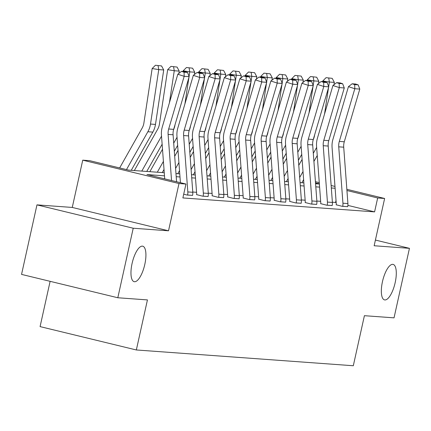 <?xml version="1.0" encoding="UTF-8"?>
<svg xmlns="http://www.w3.org/2000/svg" width="431" height="431" viewBox="0 0 431 431"><rect width="100%" height="100%" fill="white"/><g stroke="black" fill="none" stroke-linecap="round" stroke-linejoin="round"><path stroke-width="0.65" d="M382.453 281.685A18.258 6.303 -76.4 0 1 393.12 264.402A18.258 6.303 -76.4 0 1 395.179 282.607A18.258 6.303 -76.4 0 1 384.511 299.89A18.258 6.303 -76.4 0 1 382.453 281.685M132.08 263.47A18.258 6.303 -76.4 0 1 142.747 246.193A18.258 6.303 -76.4 0 1 144.805 264.397A18.258 6.303 -76.4 0 1 134.138 281.675A18.258 6.303 -76.4 0 1 132.08 263.47M50.12 281.33L40.083 326.606L136.341 349.967L353.307 365.747L364.405 315.691L394.036 317.846L409.45 248.326L375.412 240.067M136.341 349.967L147.44 299.911L117.808 297.756L21.55 274.396L36.964 204.87L133.222 228.231L168.521 230.8L179 183.525L82.741 160.165L89.702 160.671L128.729 170.143L164.254 172.723M168.521 230.8L72.263 207.44L36.964 204.87M72.263 207.44L82.741 160.165M117.808 297.756L133.222 228.231M164.486 175.837L146.939 174.56L185.96 184.032L182.879 197.937L374.587 211.88L347.887 205.398M336.18 202.559L332.376 202.177M320.659 201.325L316.866 201.051M305.148 200.2L301.355 199.925M289.637 199.068L285.839 198.793M274.121 197.942L270.329 197.667M258.611 196.811L254.818 196.536M243.1 195.685L239.307 195.41M227.59 194.559L223.797 194.279M212.079 193.427L208.281 193.153M196.563 192.301L192.77 192.021M183.703 194.214L187.086 195.038L192.571 195.356M196.59 194.623L202.597 196.164L208.087 196.482M212.106 195.749L218.108 197.296L223.597 197.608M227.616 196.881L233.624 198.422L239.108 198.739M243.127 198.007L249.134 199.548L254.619 199.865M258.638 199.138L264.645 200.679L270.129 200.997A9.983 9.353 -85.8 0 0 270.35 197.926L266.153 141.546A14.261 13.361 94.2 0 1 266.73 136.131L282.23 83.447L277.257 83.086L270.878 81.006L255.378 133.696A21.394 20.047 -85.8 0 0 254.516 141.815L258.713 198.195A2.85 2.672 94.2 0 1 258.648 199.079L258.622 199.214M274.148 200.264L280.155 201.805L285.645 202.123M289.664 201.39L295.671 202.936L301.156 203.254M305.175 202.522L311.182 204.062L316.666 204.38M320.686 203.647L326.693 205.194L332.177 205.512M336.196 204.779L342.203 206.32L347.693 206.638M346.847 189.311L384.63 198.481L374.151 245.756L409.45 248.326M384.63 198.481L377.669 197.974L346.939 190.518M374.587 211.88L377.669 197.974M185.96 184.032L179 183.525M315.422 181.688L319.269 182.62M331.137 185.502L334.979 186.434M319.355 183.827L315.514 182.895M175.972 173.58L179.765 173.855M191.483 174.706L195.275 174.981M206.993 175.837L210.786 176.112M222.504 176.963L226.297 177.238M238.02 178.089L241.813 178.369M253.53 179.221L257.323 179.495M269.041 180.347L272.834 180.627M284.552 181.478L288.344 181.753M300.062 182.604L303.855 182.879M315.578 183.735L319.371 184.01M335.113 188.25L331.32 187.975M319.603 187.119L315.81 186.844M304.087 185.993L300.294 185.718M288.576 184.867L284.783 184.587M273.065 183.735L269.273 183.461M257.555 182.609L253.762 182.329M242.044 181.478L238.251 181.203M226.528 180.352L222.735 180.077M211.018 179.221L207.225 178.946M195.507 178.095L191.714 177.82M179.996 176.963L176.204 176.688M335.566 202.408L336.013 200.377M171.543 180.53L168.112 134.413A14.261 13.361 94.2 0 1 168.683 128.998L184.182 76.314L177.809 74.24L162.309 126.924A21.394 20.047 -85.8 0 0 161.447 135.043L164.712 178.876M176.581 181.753L173.084 134.774A14.261 13.361 94.2 0 1 173.655 129.365L189.155 76.675L184.182 76.314L184.064 72.198L187.544 72.451L184.991 71.621L181.51 71.368L184.064 72.198M181.51 71.368L177.809 74.24M189.155 76.675L187.544 72.451M161.555 65.932L155.435 65.253L161.555 65.932L163.721 69.973L155.472 124.419A21.394 20.047 94.2 0 1 152.827 132.107L131.25 170.326M163.721 69.973L158.753 69.612L150.5 124.058A21.394 20.047 94.2 0 1 147.86 131.746L126.488 169.599M158.075 65.679L158.753 69.612L152.154 68.54L155.435 65.253M119.656 167.939L142.138 128.109A14.261 13.361 -85.8 0 0 143.9 122.986L152.154 68.54M187.582 195.071L187.598 195.017A9.983 9.353 -85.8 0 0 187.819 191.924L183.622 135.544A14.261 13.361 94.2 0 1 184.199 130.13L199.698 77.44L193.32 75.366L177.82 128.055A21.394 20.047 -85.8 0 0 176.958 136.174L180.422 182.685M192.555 195.432L192.565 195.378A9.983 9.353 -85.8 0 0 192.792 192.285L188.595 135.905A14.261 13.361 94.2 0 1 189.171 130.491L204.671 77.806L199.698 77.44L199.575 73.329L203.055 73.582L200.501 72.753L197.021 72.5L199.575 73.329M197.021 72.5L193.32 75.366M204.671 77.806L203.055 73.582M203.098 196.202L203.109 196.143A9.983 9.353 -85.8 0 0 203.33 193.05L199.133 136.67A14.261 13.361 94.2 0 1 199.709 131.256L215.209 78.571L208.83 76.497L193.33 129.181A21.394 20.047 -85.8 0 0 192.468 137.3L196.665 193.681A2.85 2.672 94.2 0 1 196.606 194.564L196.574 194.704M208.065 196.563L208.081 196.509A9.983 9.353 -85.8 0 0 208.302 193.417L204.105 137.031A14.261 13.361 94.2 0 1 204.682 131.622L220.182 78.932L215.209 78.571L215.085 74.455L218.565 74.708L216.017 73.879L212.537 73.626L215.085 74.455M212.537 73.626L208.83 76.497M220.182 78.932L218.565 74.708M177.066 67.064L170.945 66.379L177.066 67.064L179.237 71.104L178.887 73.405M162.131 144.234L146.766 171.452M161.528 136.137L141.794 171.091M179.237 71.104L174.264 70.743L169.405 102.815M173.585 66.81L174.264 70.743L167.664 69.671L170.945 66.379M134.332 170.547L157.654 129.241A14.261 13.361 -85.8 0 0 159.416 124.117L167.664 69.671M192.576 68.19L186.456 67.511L192.576 68.19L194.747 72.23L194.397 74.531M177.642 145.366L174.313 151.27M164.012 169.507L162.277 172.583M177.039 137.263L173.709 143.167M163.408 161.41L157.304 172.222M194.747 72.23L189.775 71.869L189.08 76.47M188.929 77.451L184.915 103.941M189.096 67.936L189.775 71.869L183.175 70.797L186.456 67.511M173.618 129.499A14.261 13.361 -85.8 0 0 174.927 125.243L174.986 124.845M183.073 71.481L183.175 70.797M149.843 171.678L162.503 149.25M218.609 197.328L218.619 197.274A9.983 9.353 -85.8 0 0 218.84 194.182L214.643 137.801A14.261 13.361 94.2 0 1 215.22 132.387L230.72 79.697L224.346 77.623L208.846 130.313A21.394 20.047 -85.8 0 0 207.984 138.432L212.181 194.812A2.85 2.672 94.2 0 1 212.117 195.696L212.084 195.83M223.581 197.689L223.592 197.635A9.983 9.353 -85.8 0 0 223.813 194.543L219.616 138.162A14.261 13.361 94.2 0 1 220.193 132.748L235.692 80.064L230.72 79.697L230.596 75.587L234.076 75.84L231.528 75.005L228.047 74.752L230.596 75.587M228.047 74.752L224.346 77.623M235.692 80.064L234.076 75.84M234.119 198.459L234.13 198.4A9.983 9.353 -85.8 0 0 234.356 195.308L230.159 138.927A14.261 13.361 94.2 0 1 230.73 133.513L246.23 80.829L239.857 78.754L224.357 131.439A21.394 20.047 -85.8 0 0 223.495 139.558L227.692 195.938A2.85 2.672 94.2 0 1 227.627 196.822L227.595 196.962M239.092 198.82L239.103 198.761A9.983 9.353 -85.8 0 0 239.324 195.669L235.127 139.288A14.261 13.361 94.2 0 1 235.703 133.874L251.203 81.19L246.23 80.829L246.106 76.713L249.587 76.966L247.038 76.136L243.558 75.883L246.106 76.713M243.558 75.883L239.857 78.754M251.203 81.19L249.587 76.966M249.63 199.585L249.641 199.531A9.983 9.353 -85.8 0 0 249.867 196.439L245.67 140.053A14.261 13.361 94.2 0 1 246.246 134.644L261.746 81.955L255.367 79.88L239.868 132.565A21.394 20.047 -85.8 0 0 239.006 140.689L243.203 197.069A2.85 2.672 94.2 0 1 243.138 197.953L243.111 198.088M254.602 199.946L254.613 199.892A9.983 9.353 -85.8 0 0 254.84 196.8L250.643 140.42A14.261 13.361 94.2 0 1 251.214 135.005L266.714 82.316L261.746 81.955L261.622 77.839L265.103 78.092L262.549 77.262L259.069 77.009L261.622 77.839M259.069 77.009L255.367 79.88M266.714 82.316L265.103 78.092M208.087 69.321L201.967 68.637L208.087 69.321L210.258 73.362L209.908 75.662M193.153 146.492L189.823 152.396M179.522 170.633L177.787 173.709M192.555 138.394L189.22 144.299M178.919 162.535L175.589 168.44M210.258 73.362L205.285 73.001L204.59 77.596M204.439 78.577L200.426 105.072M204.606 69.068L205.285 73.001L198.686 71.929L201.967 68.637M189.128 130.625A14.261 13.361 -85.8 0 0 190.437 126.369L190.497 125.971M198.583 72.613L198.686 71.929M174.684 156.281L178.014 150.376M223.597 70.447L217.483 69.763L223.597 70.447L225.769 74.488L225.424 76.788M208.669 147.623L205.334 153.528M195.038 171.764L193.298 174.841M208.065 139.52L204.73 145.425M194.435 163.661L191.1 169.566M225.769 74.488L220.796 74.127L220.101 78.728M219.95 79.708L215.936 106.198M220.122 70.194L220.796 74.127L214.202 73.054L217.483 69.763M204.639 131.757A14.261 13.361 -85.8 0 0 205.948 127.501L206.007 127.102M214.094 73.739L214.202 73.054M190.195 157.407L193.53 151.507M239.113 71.578L232.993 70.894L239.113 71.578L241.279 75.619L240.934 77.919M224.179 148.749L220.844 154.654M210.549 172.89L208.814 175.967M223.576 140.651L220.241 146.556M209.945 164.793L206.611 170.698M241.279 75.619L236.312 75.258L235.612 79.854M235.466 80.834L231.452 107.324M235.633 71.325L236.312 75.258L229.712 74.18L232.993 70.894M220.155 132.883A14.261 13.361 -85.8 0 0 221.459 128.627L221.523 128.228M229.61 74.87L229.712 74.18M205.706 158.538L209.04 152.633M265.14 200.717L265.157 200.657A9.983 9.353 -85.8 0 0 265.377 197.565L261.181 141.185A14.261 13.361 94.2 0 1 261.757 135.77L277.257 83.086L277.133 78.97L280.613 79.223L278.06 78.394L274.579 78.14L277.133 78.97M270.113 201.078L265.157 200.657M274.579 78.14L270.878 81.006M282.23 83.447L280.613 79.223M254.624 72.704L248.504 72.02L254.624 72.704L256.795 76.745L256.445 79.045M239.69 149.88L236.355 155.78M226.059 174.022L224.325 177.098M239.086 141.777L235.752 147.682M225.456 165.919L222.121 171.824M256.795 76.745L251.823 76.384L251.122 80.985M250.977 81.965L246.963 108.456M251.144 72.451L251.823 76.384L245.223 75.312L248.504 72.02M235.665 134.014A14.261 13.361 -85.8 0 0 236.975 129.758L237.034 129.359M245.12 75.996L245.223 75.312M221.216 159.664L224.551 153.759M280.656 201.843L280.667 201.789A9.983 9.353 -85.8 0 0 280.888 198.696L276.691 142.311A14.261 13.361 94.2 0 1 277.268 136.902L292.768 84.212L286.389 82.138L270.889 134.822A21.394 20.047 -85.8 0 0 270.027 142.941L274.224 199.327A2.85 2.672 94.2 0 1 274.164 200.21L274.132 200.345M285.624 202.204L285.64 202.15A9.983 9.353 -85.8 0 0 285.861 199.057L281.664 142.672A14.261 13.361 94.2 0 1 282.24 137.263L297.74 84.573L292.768 84.212L292.644 80.096L296.124 80.349L293.576 79.519L290.095 79.266L292.644 80.096M290.095 79.266L286.389 82.138M297.74 84.573L296.124 80.349M270.135 73.83L264.014 73.151L270.135 73.83L272.306 77.876L271.956 80.171M255.2 151.006L251.871 156.911M241.57 175.148L239.835 178.224M254.597 142.909L251.268 148.808M240.967 167.05L237.637 172.955M272.306 77.876L267.333 77.51L266.638 82.111M266.487 83.091L262.474 109.582M266.654 73.577L267.333 77.51L260.733 76.438L264.014 73.151M251.176 135.14A14.261 13.361 -85.8 0 0 252.485 130.884L252.544 130.485M260.631 77.122L260.733 76.438M236.732 160.795L240.062 154.891M296.167 202.969L296.178 202.915A9.983 9.353 -85.8 0 0 296.399 199.822L292.202 143.442A14.261 13.361 94.2 0 1 292.778 138.028L308.278 85.343L301.905 83.264L286.405 135.954A21.394 20.047 -85.8 0 0 285.543 144.073L289.74 200.453A2.85 2.672 94.2 0 1 289.675 201.336L289.643 201.471M301.14 203.335L301.15 203.276A9.983 9.353 -85.8 0 0 301.371 200.183L297.174 143.803A14.261 13.361 94.2 0 1 297.751 138.389L313.251 85.704L308.278 85.343L308.154 81.227L311.635 81.481L309.086 80.651L305.606 80.398L308.154 81.227M305.606 80.398L301.905 83.264M313.251 85.704L311.635 81.481M285.645 74.962L279.525 74.277L285.645 74.962L287.816 79.002L287.466 81.303M270.711 152.132L267.382 158.037M257.081 176.279L255.346 179.35M270.113 144.035L266.778 149.94M256.477 168.176L253.148 174.081M287.816 79.002L282.844 78.641L282.149 83.237M281.998 84.217L277.984 110.713M282.165 74.708L282.844 78.641L276.249 77.569L279.525 74.277M266.687 136.271A14.261 13.361 -85.8 0 0 267.996 132.015L268.055 131.617M276.142 78.253L276.249 77.569M252.243 161.921L255.578 156.017M311.678 204.1L311.688 204.046A9.983 9.353 -85.8 0 0 311.915 200.948L307.718 144.568A14.261 13.361 94.2 0 1 308.289 139.154L323.789 86.469L317.415 84.395L301.915 137.08A21.394 20.047 -85.8 0 0 301.053 145.199L305.25 201.584A2.85 2.672 94.2 0 1 305.186 202.468L305.153 202.602M316.65 204.461L316.661 204.407A9.983 9.353 -85.8 0 0 316.882 201.315L312.685 144.929A14.261 13.361 94.2 0 1 313.262 139.52L328.761 86.83L323.789 86.469L323.665 82.353L327.145 82.607L324.597 81.777L321.117 81.524L323.665 82.353M321.117 81.524L317.415 84.395M328.761 86.83L327.145 82.607M301.161 76.088L295.041 75.409L301.161 76.088L303.327 80.128L302.982 82.429M286.227 153.264L282.892 159.168M272.597 177.405L270.857 180.481M285.624 145.161L282.289 151.065M271.993 169.308L268.658 175.212M303.327 80.128L298.354 79.767L297.659 84.368M297.514 85.349L293.495 111.839M297.681 75.834L298.354 79.767L291.76 78.695L295.041 75.409M282.197 137.397A14.261 13.361 -85.8 0 0 283.506 133.141L283.566 132.743M291.652 79.379L291.76 78.695M267.753 163.053L271.088 157.148M327.188 205.226L327.199 205.172A9.983 9.353 -85.8 0 0 327.425 202.08L323.228 145.7A14.261 13.361 94.2 0 1 323.805 140.285L339.305 87.595L332.926 85.521L317.426 138.211A21.394 20.047 -85.8 0 0 316.564 146.33L320.761 202.71A2.85 2.672 94.2 0 1 320.696 203.594L320.669 203.728M332.161 205.587L332.172 205.533A9.983 9.353 -85.8 0 0 332.398 202.441L328.201 146.061A14.261 13.361 94.2 0 1 328.772 140.646L344.272 87.962L339.305 87.595L339.181 83.485L342.661 83.738L340.107 82.908L336.627 82.655L339.181 83.485M336.627 82.655L332.926 85.521M344.272 87.962L342.661 83.738M316.672 77.219L310.552 76.535L316.672 77.219L318.838 81.26L318.493 83.56M301.738 154.39L298.403 160.294M288.107 178.536L286.373 181.607M301.134 146.292L297.799 152.197M287.504 170.434L284.169 176.338M318.838 81.26L313.87 80.899L313.17 85.494M313.025 86.475L309.011 112.97M313.192 76.966L313.87 80.899L307.271 79.827L310.552 76.535M297.713 138.523A14.261 13.361 -85.8 0 0 299.017 134.273L299.082 133.874M307.168 80.511L307.271 79.827M283.264 164.179L286.599 158.274M342.699 206.357L342.715 206.298A9.983 9.353 -85.8 0 0 342.936 203.206L338.739 146.826A14.261 13.361 94.2 0 1 339.316 141.411L354.815 88.727L348.437 86.653L332.937 139.337A21.394 20.047 -85.8 0 0 332.075 147.456L336.272 203.836A2.85 2.672 94.2 0 1 336.207 204.72L336.18 204.86M347.672 206.718L347.688 206.665A9.983 9.353 -85.8 0 0 347.909 203.567L343.712 147.186A14.261 13.361 94.2 0 1 344.288 141.772L359.788 89.088L354.815 88.727L354.691 84.611L358.172 84.864L355.618 84.034L352.138 83.781L354.691 84.611M352.138 83.781L348.437 86.653M359.788 89.088L358.172 84.864M332.182 78.345L326.062 77.666L332.182 78.345L334.354 82.386L334.003 84.686M317.248 155.521L313.913 161.426M303.618 179.662L301.883 182.739M316.645 147.418L313.31 153.323M303.015 171.565L299.68 177.464M334.354 82.386L329.381 82.025L328.681 86.626M328.535 87.606L324.521 114.096M328.702 78.092L329.381 82.025L322.781 80.953L326.062 77.666M313.224 139.655A14.261 13.361 -85.8 0 0 314.533 135.399L314.592 135M322.679 81.637L322.781 80.953M298.775 165.31L302.109 159.405M168.112 134.413L173.084 134.774M168.683 128.998L173.655 129.365M155.472 124.419L150.5 124.058M152.827 132.107L147.86 131.746M187.598 195.017L192.565 195.378M183.622 135.544L188.595 135.905M184.199 130.13L189.171 130.491M187.819 191.924L192.792 192.285M203.109 196.143L208.081 196.509M199.133 136.67L204.105 137.031M199.709 131.256L204.682 131.622M203.33 193.05L208.302 193.417M218.619 197.274L223.592 197.635M214.643 137.801L219.616 138.162M215.22 132.387L220.193 132.748M218.84 194.182L223.813 194.543M234.13 198.4L239.103 198.761M230.159 138.927L235.127 139.288M230.73 133.513L235.703 133.874M234.356 195.308L239.324 195.669M249.641 199.531L254.613 199.892M245.67 140.053L250.643 140.42M246.246 134.644L251.214 135.005M249.867 196.439L254.84 196.8M261.181 141.185L266.153 141.546M261.757 135.77L266.73 136.131M265.377 197.565L270.35 197.926M280.667 201.789L285.64 202.15M276.691 142.311L281.664 142.672M277.268 136.902L282.24 137.263M280.888 198.696L285.861 199.057M296.178 202.915L301.15 203.276M292.202 143.442L297.174 143.803M292.778 138.028L297.751 138.389M296.399 199.822L301.371 200.183M311.688 204.046L316.661 204.407M307.718 144.568L312.685 144.929M308.289 139.154L313.262 139.52M311.915 200.948L316.882 201.315M327.199 205.172L332.172 205.533M323.228 145.7L328.201 146.061M323.805 140.285L328.772 140.646M327.425 202.08L332.398 202.441M342.715 206.298L347.688 206.665M338.739 146.826L343.712 147.186M339.316 141.411L344.288 141.772M342.936 203.206L347.909 203.567"/></g></svg>
